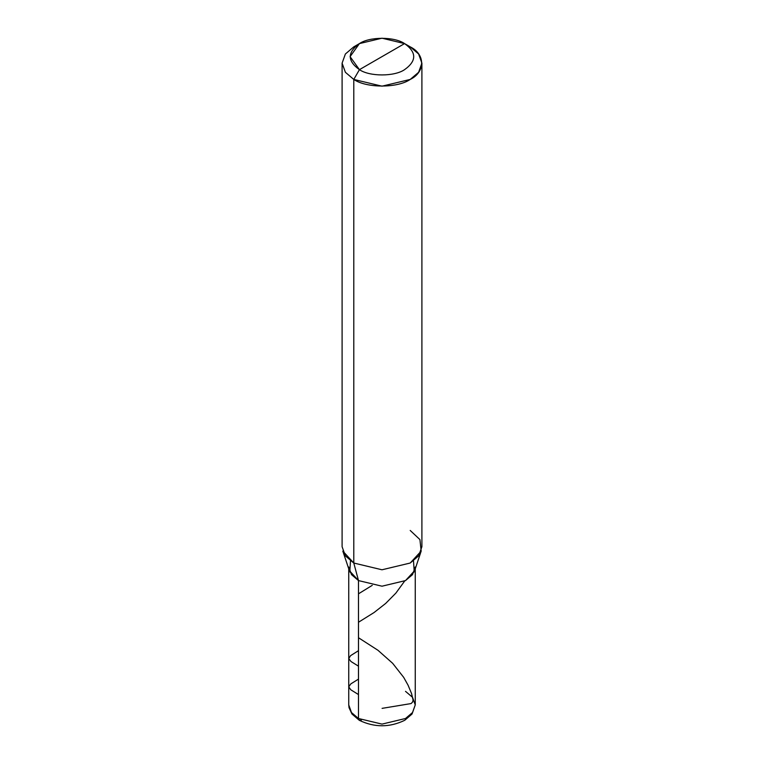<?xml version="1.0" encoding="UTF-8"?>
<svg xmlns="http://www.w3.org/2000/svg" width="764" height="764" viewBox="0 0 764 764"><rect width="100%" height="100%" fill="white"/><g stroke="black" fill="none" stroke-linecap="round" stroke-linejoin="round"><path stroke-width="1.15" d="M361.315 720.118L359.319 720.318L358.488 718.494L358.488 580.583L349.778 571.739L350.495 560.871L349.778 571.739L358.488 580.583L382 586.198L405.512 580.583L412.512 574.633L415.253 567.003M415.253 568.846L415.253 704.914L412.512 712.545L405.512 718.494L382 724.11L358.488 718.494L382 724.11L405.512 718.494L412.512 712.545L415.253 704.914L412.512 697.293L405.512 691.344M415.253 704.914L412.044 714.015L404.758 720.271C389.63 727.586 374.484 727.595 359.319 720.318L358.488 718.494L358.488 580.583L382 586.198L405.512 580.583L414.222 571.739L413.505 560.871L414.222 571.739L405.512 580.583L382 586.198L358.488 580.583L351.488 574.633L348.747 567.003M358.488 718.494L351.488 712.545L348.747 704.914L351.488 712.545L358.488 718.494M382 56.631L359.433 69.658C347.257 60.967 347.257 52.286 359.433 43.596C369.585 36.567 394.415 36.567 404.567 43.596L359.433 69.658L353.789 79.437L382 86.179L410.211 79.437L418.615 72.293L421.9 63.145L418.615 53.996L410.211 46.852L404.567 43.596C416.743 52.286 416.743 60.967 404.567 69.658C394.415 76.686 369.585 76.686 359.433 69.658C369.585 76.686 394.415 76.686 404.567 69.658C416.743 60.967 416.743 52.286 404.567 43.596L382 56.631M421.174 551.111L414.651 570.641L405.512 580.583L382 586.198L358.488 580.583L353.789 563.03L382 569.782L410.211 563.03L421.174 551.111L419.923 539.585L410.211 530.455M421.9 63.145L421.9 546.747L418.615 555.896L410.211 563.03L382 569.782L353.789 563.03L353.789 79.437C366.481 88.223 397.519 88.223 410.211 79.437C425.433 72.102 425.433 54.187 410.211 46.852L404.567 43.596L382 38.2L359.433 43.596L350.084 56.631L359.433 69.658L353.789 79.437L345.385 72.293L342.1 63.145L345.385 53.996L353.789 46.852L345.385 53.996L342.1 63.145L345.385 72.293L353.789 79.437L353.789 563.03L342.826 551.111L349.349 570.641L358.488 580.583L353.789 563.03L345.385 555.896L342.1 546.747L342.1 63.145M358.488 694.562L350.724 689.739L348.747 686.807L350.848 683.866L358.488 679.11M358.488 593.819L372.24 585.358M382.086 708.362L411.08 703.568L412.512 702.145L413.095 700.111L411.529 693.492L408.072 685.203L403.669 677.343L392.658 663.314L377.989 650.298L358.488 637.739M358.488 622.249L374.064 612.537L385.667 603.436L395.857 593.131L404.653 581.06M358.488 666.17L351.01 661.538L348.756 658.578L350.571 655.665L358.488 650.68M348.747 568.846L348.747 704.914L349.033 707.674L351.956 714.015L359.319 720.318M404.567 43.596L410.211 46.852M359.433 43.596L353.789 46.852"/></g></svg>
